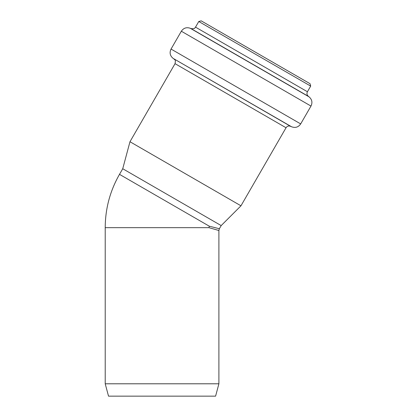 <?xml version="1.0" encoding="UTF-8"?>
<svg xmlns="http://www.w3.org/2000/svg" width="417" height="417" viewBox="0 0 417 417"><rect width="100%" height="100%" fill="white"/><g stroke="black" fill="none" stroke-linecap="round" stroke-linejoin="round"><path stroke-width="0.63" d="M215.589 396.15L108.524 396.15L105.214 383.791L218.899 383.791L215.589 396.15M119.497 174.353L122.734 168.744L221.187 225.587L219.368 228.735L209.313 226.207L119.497 174.353C110.062 190.871 105.298 208.641 105.214 227.661L105.214 383.791M219.368 228.735L218.894 230.502L208.927 227.661L209.313 226.207M310.039 83.697L310.686 86.105L198.779 21.496L201.192 20.85L310.039 83.697L203.637 22.263M310.686 86.105L307.428 91.745L195.521 27.136C194.52 27.663 195.886 29.013 191.085 28.622L190.215 28.252C186.514 27.016 183.553 28.007 181.343 31.223L171.043 49.06C169.333 52.698 170.021 55.805 173.107 58.375L291.582 126.778C295.356 128.165 298.39 127.211 300.683 123.912L171.043 49.06M300.683 123.912L310.983 106.069C312.661 102.546 312.041 99.491 309.117 96.9L308.361 96.332C306.902 95.04 306.589 93.507 307.428 91.745M221.187 225.587L240.963 205.81L286.036 127.748C287.183 126.096 288.7 125.621 290.581 126.315L291.582 126.778M240.963 205.81L129.974 141.733L175.041 63.665L286.036 127.748M208.927 227.661L105.214 227.661M308.361 96.332L191.085 28.622M309.117 96.9L190.215 28.252M310.983 106.069L181.343 31.223M290.581 126.315L173.107 58.375M218.899 230.502L218.899 383.791M198.779 21.496L195.521 27.136M174.009 59.011C174.431 60.105 175.995 58.745 175.041 63.665M122.734 168.744L129.974 141.733"/></g></svg>
